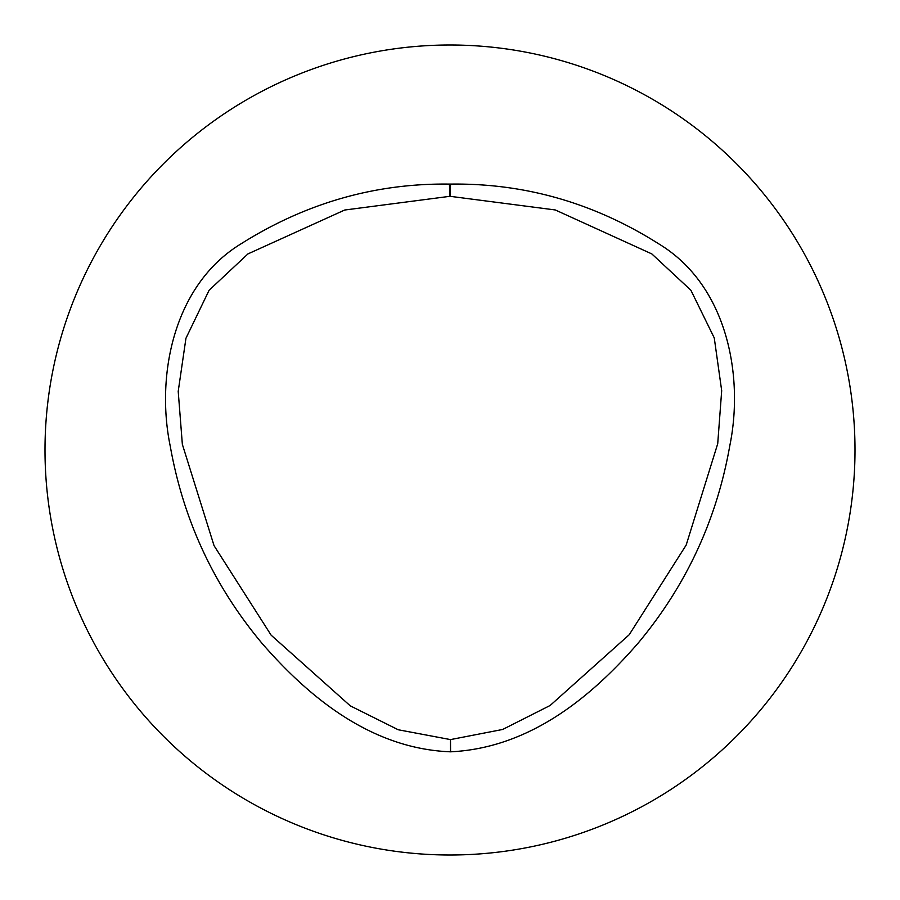 <?xml version="1.0" encoding="UTF-8"?>
<svg xmlns="http://www.w3.org/2000/svg" width="900" height="900" viewBox="0 0 900 900"><rect width="100%" height="100%" fill="white"/><g stroke="black" fill="none" stroke-linecap="round" stroke-linejoin="round"><path stroke-width="1.35" d="M450.574 184.095C524.914 183.105 594.337 203.051 658.856 243.922C727.414 285.39 744.03 376.043 729.81 445.657C716.827 519.469 686.419 585.113 638.595 642.577C591.761 696.724 529.898 748.024 450.562 751.815C370.935 748.778 308.509 696.904 261.765 643.028C213.896 585.72 183.398 520.155 170.28 446.321C155.846 376.785 172.868 285.424 240.964 243.866C305.696 203.051 375.176 183.127 449.415 184.095A12.217 12.217 0 0 1 450.574 184.095L449.989 196.301L344.7 210.026L247.939 253.912L209.104 290.261L185.951 338.254L178.211 391.365L182.351 444.341L214.054 545.67L271.136 635.175L350.269 705.836L398.216 729.754L450.495 739.597L502.673 729.461L550.159 705.465L629.212 634.736L686.171 545.085L717.716 443.734L721.688 390.679L714.262 337.928L690.885 290.228L651.836 253.924L555.289 209.959L449.989 196.301L449.415 184.095M450 45A405 405 0 0 1 800.741 652.5A405 405 0 0 1 99.259 652.5A405 405 0 0 1 450 45M450.495 739.597L450.562 751.815"/></g></svg>
